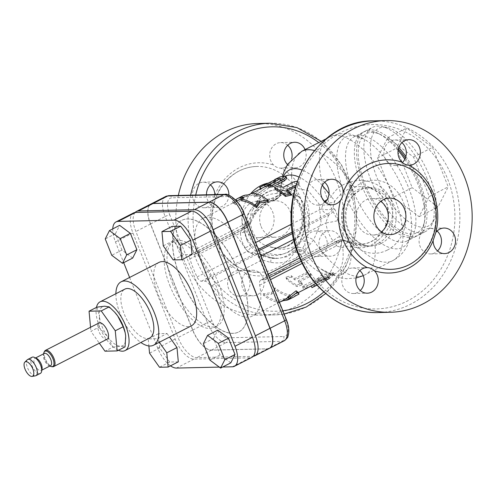 <?xml version="1.0" encoding="UTF-8"?>
<svg xmlns="http://www.w3.org/2000/svg" width="497" height="497" viewBox="0 0 497 497"><rect width="100%" height="100%" fill="white"/><g stroke="black" fill="none" stroke-linecap="round" stroke-linejoin="round"><path stroke-width="0.37" stroke-dasharray="2.48 1.86" d="M107.246 339.14A9.083 4.026 62.9 0 1 98.729 331.157A9.083 4.026 62.9 0 1 98.959 322.969M44.581 351.255A9.083 4.026 -117.1 0 0 45.202 358.579A9.083 4.026 -117.1 0 0 52.52 366.749M43.779 353.087A8.561 3.79 -117.1 0 0 44.724 358.946A8.561 3.79 -117.1 0 0 50.564 366.326M44.357 353.454A6.846 3.032 -117.1 0 0 43.432 354.939A6.846 3.032 -117.1 0 0 44.183 359.623A6.846 3.032 -117.1 0 0 48.855 365.531A6.846 3.032 -117.1 0 0 50.601 365.643M36.629 358.418A6.846 3.032 -117.1 0 0 34.883 358.306A6.846 3.032 -117.1 0 0 34.709 364.475A6.846 3.032 -117.1 0 0 41.127 370.495A6.846 3.032 -117.1 0 0 42.059 369.016M32.081 357.231A9.083 4.026 -117.1 0 0 31.851 365.419A9.083 4.026 -117.1 0 0 40.363 373.402M27.273 359.785A9.083 4.026 -117.1 0 0 27.478 367.656A9.083 4.026 -117.1 0 0 35.48 375.813M96.965 307.146L99.462 316.415A21.911 9.71 62.9 0 1 104.612 306.202A21.911 9.71 62.9 0 1 114.708 312.222M98.835 327.281L107.42 336.413A21.911 9.71 62.9 0 1 99.462 316.415L98.835 327.281L90.926 331.331L99.319 343.197M112.881 347.142L120.529 346.204A21.911 9.71 62.9 0 1 107.42 336.413L112.881 347.142L104.973 351.193M125.157 332.611A21.911 9.71 62.9 0 1 125.685 335.997A21.911 9.71 62.9 0 1 120.529 346.204L125.058 346.863M90.547 327.274L90.926 331.331M96.443 307.413A27.391 12.139 -117.1 0 0 99.394 326.504A27.391 12.139 -117.1 0 0 118.404 350.273M149.833 337.892A27.391 12.139 62.9 0 1 124.163 313.812A27.391 12.139 62.9 0 1 124.853 289.136M291.472 277.146L286.185 278.245L286.806 279.531A56.608 25.08 -117.1 0 0 297.181 286.601L302.387 284.775L301.847 284.209A56.608 25.08 62.9 0 1 298.511 282.383L309.73 276.636L310.873 275.114L306.152 274.195L294.932 279.948A56.608 25.08 62.9 0 1 291.472 277.146L291.447 275.779L286.197 276.953L286.788 278.171A54.782 24.272 -117.1 0 0 296.827 285.011L302.002 283.153L301.486 282.619A54.782 24.272 62.9 0 1 298.262 280.855L309.482 275.108L310.65 273.574L306.015 272.747L294.796 278.494A54.782 24.272 62.9 0 1 291.447 275.779M294.796 278.494L294.932 279.948M298.262 280.855L298.511 282.383M307.438 287.72L303.102 288.428L304.313 287.185L315.533 281.439C318.577 280.103 321.174 279.482 323.323 279.587A56.608 25.08 -117.1 0 0 329.051 278.836L324.386 281.227A56.608 25.08 62.9 0 1 319.037 281.998L307.438 287.72L306.829 286.055L318.409 280.333A54.782 24.272 -117.1 0 0 323.59 279.587L328.25 277.196A54.782 24.272 62.9 0 1 322.708 277.922C320.621 277.829 318.061 278.45 315.023 279.792L303.804 285.539L302.567 286.781L306.829 286.055M314.589 286.185C311.24 288.024 311.234 288.061 314.564 286.297L329.778 278.171L334.344 274.182L332.959 274.095L322.311 276.375L318.465 280.171L319.204 280.277L328.741 277.68L327.61 276.177L317.421 278.774L321.248 275.058L331.953 272.648L333.369 272.716L328.877 276.593L313.756 284.663C310.426 286.427 310.408 286.402 313.713 284.588M315.589 283.551L327.61 276.177L328.579 277.686L328.182 278.196L316.819 284.949M293.708 297.013A56.608 25.08 62.9 0 1 288.142 298.299L290.441 296.374A56.608 25.08 62.9 0 1 275.003 289.273L271.778 294.143L263.348 295.243A56.608 25.08 -117.1 0 0 278.78 302.344L280.451 301.754M298.157 292.484L294.516 294.354A54.782 24.272 62.9 0 1 292.87 295.392A54.782 24.272 62.9 0 1 287.49 296.628L289.826 294.709A54.782 24.272 62.9 0 1 274.891 287.838L271.579 292.646L263.236 293.808L263.348 295.243M271.579 292.646L271.778 294.143M274.891 287.838L275.003 289.273M289.826 294.709L290.441 296.374M287.49 296.628L288.142 298.299M294.516 294.354L295.404 295.945M263.236 293.808A54.782 24.272 -117.1 0 0 278.171 300.679L283.116 298.871A54.782 24.272 -117.1 0 0 288.502 297.628A54.782 24.272 -117.1 0 0 290.142 296.591L286.502 298.461M290.142 296.591L291.031 298.181M283.116 298.871L283.613 300.132M278.171 300.679L278.78 302.344M297.156 181.219L298.964 182.567L297.827 184.132L295.889 185.126M287.794 190.792L286.744 191.333A54.782 24.272 62.9 0 1 290.093 194.047L290.683 195.234M286.744 191.333L286.607 189.879M274.872 189.071L280.047 187.207A54.782 24.272 62.9 0 1 283.278 188.972L294.497 183.225L299.126 184.014L297.964 185.586L295.367 186.915M283.278 188.972L283.023 187.437M277.264 178.224L275.754 179.001M268.778 187.307L270.051 186.158L280.904 180.386A54.782 24.272 -117.1 0 0 276.518 180.858M275.922 180.964L280.389 178.746A54.782 24.272 62.9 0 1 285.93 178.019L286.769 178.466M280.072 179.044L280.687 180.709L280.333 178.87M274.872 180.2L270.492 184.505L256.638 194.774L253.774 195.663L255.601 192.998L269.026 183.598L259.67 187.288M269.181 183.592L270.144 185.114L269.181 183.592M261.093 188.562L269.977 185.126L256.626 194.408L254.812 196.986L257.695 196.091L271.499 185.946L275.81 181.759L267.287 185.387M243.946 195.495L240.386 197.321A56.608 25.08 62.9 0 1 242.082 196.247M235.485 199.831L232.372 201.428L234.304 203.279L244.027 195.451M238.541 200.111A54.782 24.272 -117.1 0 0 236.901 201.148L233.261 203.018L235.317 204.714L244.915 197.042L241.275 198.912A54.782 24.272 62.9 0 1 242.915 197.874A54.782 24.272 62.9 0 1 248.301 196.632L253.246 194.824A54.782 24.272 62.9 0 1 268.181 201.695M253.246 194.824L252.638 193.159M248.301 196.632L247.649 194.967M241.275 198.912L240.386 197.321M244.915 197.042L244.033 195.47M235.317 204.714L234.304 203.279M233.261 203.018L232.372 201.428M241.585 200.794L243.928 198.875A54.782 24.272 -117.1 0 0 241.008 199.204M243.928 198.875L243.275 197.203M429.762 176.609A54.782 24.272 62.9 0 1 434.105 219.599A54.782 24.272 62.9 0 1 381.795 188.282A54.782 24.272 62.9 0 1 386.933 127.53A54.782 24.272 62.9 0 1 429.762 176.609M427.147 178.808A58.435 25.894 -117.1 0 0 381.466 126.455A58.435 25.894 -117.1 0 0 372.383 127.443A58.435 25.894 -117.1 0 0 375.987 191.258A58.435 25.894 -117.1 0 0 425.674 231.459A58.435 25.894 -117.1 0 0 431.775 224.669A58.435 25.894 -117.1 0 0 427.147 178.808M393.239 197.346L419.095 216.661L429.259 196.526L413.56 157.077L387.703 137.762L377.54 157.897L393.239 197.346L412.181 187.642L396.482 148.193L406.645 128.058L432.502 147.373L448.201 186.822L438.037 206.957L412.181 187.642M377.54 157.897L396.482 148.193M419.095 216.661L438.037 206.957M429.259 196.526L448.201 186.822M413.56 157.077L432.502 147.373M387.703 137.762L406.645 128.058M398.836 147.472A58.435 25.894 -117.1 0 0 365.096 131.177A58.435 25.894 -117.1 0 0 368.699 194.992A58.435 25.894 -117.1 0 0 418.387 235.193A58.435 25.894 -117.1 0 0 419.859 182.542A58.435 25.894 -117.1 0 0 405.863 156.505M398.37 149.001A55.695 24.676 -117.1 0 0 380.522 134.532A55.695 24.676 -117.1 0 0 364.947 183.797A55.695 24.676 -117.1 0 0 399.24 229.819A55.695 24.676 -117.1 0 0 424.674 220.718A55.695 24.676 -117.1 0 0 405.372 158.003M178.317 361.841L169.694 362.033L159.742 347.968L158.419 333.704L167.042 333.506L156.847 338.73L148.218 338.929L148.87 345.937M158.419 333.704L148.218 338.929M167.042 333.506L169.533 337.034M159.338 342.259L156.847 338.73M169.694 362.033L159.494 367.258M159.742 347.968L149.547 353.193M132.674 258.073L121.951 250.066L111.75 255.29M121.951 250.066L115.441 233.708L105.24 238.933M115.441 233.708L119.653 225.358M192.028 254.507L183.405 254.706L173.204 259.931M183.405 254.706L173.459 240.635L163.258 245.86M173.459 240.635L172.13 226.371M230.794 362.853L220.072 354.846L213.561 338.488L203.366 343.713M220.072 354.846L209.871 360.07M213.561 338.488L217.779 330.138M219.276 367.09L222.668 367.016M112.769 228.887A22.241 9.853 -117.1 0 0 115.459 241.958L123.703 262.664M129.593 277.469L157.667 348.018A22.241 9.853 -117.1 0 0 170.514 365.835M158.99 262.41A35.61 15.78 -117.1 0 0 158.089 294.497A35.61 15.78 -117.1 0 0 191.463 325.796M133.507 212.958A22.241 9.853 -117.1 0 0 132.947 233L175.149 339.06A22.241 9.853 -117.1 0 0 193.929 359.114L249.848 357.84A22.241 9.853 -117.1 0 0 251.911 357.337M169.862 285.669A47.482 21.036 -117.1 0 0 214.356 327.405A47.482 21.036 -117.1 0 0 211.43 275.555A47.482 21.036 -117.1 0 0 171.061 242.89A47.482 21.036 -117.1 0 0 169.862 285.669M172.776 284.178A47.482 21.036 62.9 0 1 173.975 241.399A47.482 21.036 62.9 0 1 214.35 274.064A47.482 21.036 62.9 0 1 217.27 325.914A47.482 21.036 62.9 0 1 172.776 284.178M115.882 293.733A35.61 15.78 -117.1 0 0 120.206 313.905A35.61 15.78 -117.1 0 0 140.856 342.489M269.399 348.378A22.241 9.853 62.9 0 1 267.336 348.882L211.418 350.155A22.241 9.853 62.9 0 1 192.637 330.101L150.429 224.041A22.241 9.853 62.9 0 1 150.989 204.006M180.044 276.879A62.659 27.764 -117.1 0 0 238.765 331.959A62.659 27.764 -117.1 0 0 234.901 263.534A62.659 27.764 -117.1 0 0 181.622 220.426A62.659 27.764 -117.1 0 0 180.044 276.879M135.103 212.492A22.241 9.853 -117.1 0 0 135.861 231.509L178.063 337.562A22.241 9.853 -117.1 0 0 196.843 357.623L252.762 356.343A22.241 9.853 -117.1 0 0 253.228 356.312M180.194 276.804A62.659 27.764 62.9 0 1 181.772 220.351A62.659 27.764 62.9 0 1 235.05 263.46A62.659 27.764 62.9 0 1 238.908 331.884A62.659 27.764 62.9 0 1 180.194 276.804M284.116 340.836A22.241 9.853 62.9 0 1 282.048 341.34L267.479 348.807L211.56 350.081A22.241 9.853 -117.1 0 1 192.78 330.027L150.579 223.967A22.241 9.853 -117.1 0 1 151.063 203.969M267.479 348.807A22.241 9.853 -117.1 0 0 269.467 348.341M195.961 249.146A9.132 4.044 62.9 0 1 194.812 254.271A9.132 4.044 62.9 0 1 193.967 254.476L190.749 254.551A5.479 2.429 -117.1 0 0 190.239 254.675A5.479 2.429 -117.1 0 0 189.854 258.925A72.133 31.957 -117.1 0 0 197.036 276.959A5.479 2.429 -117.1 0 0 201.36 281.215L204.578 281.14A9.132 4.044 62.9 0 1 210.74 286.284A54.782 24.272 62.9 0 0 252.805 315.918A54.782 24.272 62.9 0 0 259.689 285.172A9.132 4.044 62.9 0 1 260.838 280.047A9.132 4.044 62.9 0 1 261.683 279.842L264.901 279.768A5.479 2.429 -117.1 0 0 265.404 279.643A5.479 2.429 -117.1 0 0 265.796 275.394A72.133 31.957 -117.1 0 0 258.614 257.359A5.479 2.429 -117.1 0 0 254.29 253.103L251.072 253.178A9.132 4.044 62.9 0 1 244.909 248.034A54.782 24.272 62.9 0 0 202.844 218.4A54.782 24.272 62.9 0 0 195.961 249.146L247.351 222.824L251.793 214.959C258.894 205.528 267.343 199.297 277.133 196.265A9.132 5.573 76.5 0 1 273.766 200.359A9.132 5.573 76.5 0 1 273.195 200.446A9.132 9.101 -176.3 0 0 280.737 192.084C280.153 195.675 278.618 198.048 276.133 199.21A9.132 9.052 -117.3 0 0 281.01 191.457L288.049 187.959L292.627 187.481L308.264 190.705L319.124 204.043L321.118 223.004L313.526 239.989L305.307 250.358L305.102 252.004L305.556 253.669A9.132 8.71 165.2 0 0 293.857 252.364A9.132 4.796 45.5 0 1 300.374 254.675C292.093 261.509 282.19 264.087 270.679 262.41L262.13 259.962L210.74 286.284M404.806 159.27A58.435 25.894 62.9 0 1 424.109 223.681A58.435 25.894 62.9 0 1 416.2 236.311A58.435 25.894 62.9 0 1 361.443 184.946A58.435 25.894 62.9 0 1 362.916 132.295A58.435 25.894 62.9 0 1 377.782 133.258A58.435 25.894 62.9 0 1 398.122 150.324M253.234 209.175C245.238 220.221 254.122 243.729 267.895 246.009L271.766 247.22A29.217 25.614 88.7 0 0 278.718 248.152A29.217 25.614 88.7 0 0 303.661 218.357A29.217 25.614 88.7 0 0 277.388 189.73A29.217 25.614 88.7 0 0 255.203 205.59L253.234 209.175A29.217 25.614 -91.3 0 1 276.754 189.742A29.217 25.614 -91.3 0 1 303.027 218.369A29.217 25.614 -91.3 0 1 278.09 248.165A29.217 25.614 -91.3 0 1 267.895 246.009M228.887 195.141A12.785 11.207 -91.3 0 1 226.241 202.95A12.785 11.207 -91.3 0 1 217.978 207.417A12.785 11.207 -91.3 0 1 206.479 194.793M305.071 149.616A12.785 11.207 -91.3 0 1 299.598 166.719A12.785 11.207 -91.3 0 1 295.249 167.831A12.785 11.207 -91.3 0 1 287.72 164.762A12.785 11.207 -91.3 0 1 287.496 164.538M319.931 248.655A12.785 11.207 -91.3 0 1 321.571 235.118A12.785 11.207 -91.3 0 1 329.834 230.651A12.785 11.207 -91.3 0 1 341.333 243.176A12.785 11.207 -91.3 0 1 330.418 256.21A12.785 11.207 -91.3 0 1 319.931 248.655M248.214 271.356A12.785 11.207 -91.3 0 1 252.563 270.238A12.785 11.207 -91.3 0 1 260.093 273.313A12.785 11.207 -91.3 0 1 263.429 287.328A12.785 11.207 -91.3 0 1 253.147 295.796A12.785 11.207 -91.3 0 1 241.933 285.812A12.785 11.207 -91.3 0 1 248.214 271.356M324.653 182.244A12.785 11.207 88.7 0 0 317.558 179.572A12.785 11.207 88.7 0 0 306.649 192.612A12.785 11.207 88.7 0 0 318.142 205.137A12.785 11.207 88.7 0 0 325.106 202.142M401.924 142.658A12.785 11.207 88.7 0 0 394.835 139.986A12.785 11.207 88.7 0 0 384.554 148.454A12.785 11.207 88.7 0 0 387.884 162.476A12.785 11.207 88.7 0 0 395.413 165.551A12.785 11.207 88.7 0 0 399.768 164.432A12.785 11.207 88.7 0 0 402.384 162.556M437.099 231.037A12.785 11.207 88.7 0 0 430.004 228.371A12.785 11.207 88.7 0 0 421.742 232.832A12.785 11.207 88.7 0 0 420.095 246.375A12.785 11.207 88.7 0 0 430.588 253.93A12.785 11.207 88.7 0 0 437.553 250.942M359.828 270.623A12.785 11.207 88.7 0 0 352.733 267.958A12.785 11.207 88.7 0 0 348.378 269.07A12.785 11.207 88.7 0 0 342.104 283.532A12.785 11.207 88.7 0 0 353.317 293.516A12.785 11.207 88.7 0 0 360.282 290.528M307.513 235.435C305.754 237.759 304.872 240.449 304.866 243.493A12.785 11.207 88.7 0 0 316.359 256.533A12.785 11.207 88.7 0 0 327.274 243.499A12.785 11.207 88.7 0 0 315.775 230.975A12.785 11.207 88.7 0 0 307.513 235.435A56.608 49.625 -91.3 0 0 280.737 168.154A12.785 11.207 88.7 0 0 281.19 168.154A12.785 11.207 88.7 0 0 291.646 159.065M302.679 234.441A52.962 46.42 -91.3 0 1 259.297 272.344A52.962 46.42 -91.3 0 1 215.835 241.045A52.962 46.42 -91.3 0 1 256.887 166.452A52.962 46.42 -91.3 0 1 302.679 234.441M287.701 145.261A12.785 11.207 88.7 0 0 280.606 142.596A12.785 11.207 88.7 0 0 270.325 151.057A12.785 11.207 88.7 0 0 273.661 165.079C275.642 167.029 278.003 168.054 280.737 168.154M210.43 184.847A12.785 11.207 88.7 0 0 203.335 182.182A12.785 11.207 88.7 0 0 192.426 195.215A12.785 11.207 88.7 0 0 203.919 207.74A12.785 11.207 88.7 0 0 212.182 203.273L214.834 195.215A12.785 11.207 88.7 0 0 214.828 194.6M246.034 273.63C243.928 271.685 241.567 270.66 238.958 270.561A12.785 11.207 88.7 0 0 238.504 270.561A12.785 11.207 88.7 0 0 227.595 283.594A12.785 11.207 88.7 0 0 239.088 296.119A12.785 11.207 88.7 0 0 249.37 287.651A12.785 11.207 88.7 0 0 246.034 273.63A56.608 49.625 -91.3 0 0 304.866 243.493M243.518 226.862A18.259 16.01 88.7 0 0 258.508 237.653A18.259 16.01 88.7 0 0 274.095 219.028A18.259 16.01 88.7 0 0 257.676 201.136A18.259 16.01 88.7 0 0 243.518 226.862M261.093 226.458A18.259 16.01 88.7 0 0 276.077 237.249A18.259 16.01 88.7 0 0 291.664 218.63A18.259 16.01 88.7 0 0 275.245 200.738A18.259 16.01 88.7 0 0 261.093 226.458M178.336 195.433A95.871 84.043 88.7 0 0 183.356 258.546A95.871 84.043 88.7 0 0 262.031 315.204A95.871 84.043 88.7 0 0 343.868 217.438A95.871 84.043 88.7 0 0 257.663 123.505M380.758 201.335A18.259 16.01 88.7 0 0 371.899 198.533A18.259 16.01 88.7 0 0 357.747 224.259A18.259 16.01 88.7 0 0 372.731 235.05A18.259 16.01 88.7 0 0 381.454 231.85M324.299 201.297L321.422 208.833L291.627 224.097M201.36 281.215L253.464 254.52A9.132 8.654 -77 0 1 258.838 253.961L258.838 253.961A9.132 8.654 -77 0 1 261.031 254.812A41.208 7.747 -21.7 0 0 263.155 255.06A9.132 8.244 92 0 0 259.602 254.023A9.132 8.244 92 0 0 255.967 254.818A48.377 9.089 158.3 0 1 253.464 254.52L247.587 251.06A9.132 1.628 -38.9 0 0 250.836 246.636L258.577 253.638L261.031 254.812M197.036 276.959L247.587 251.06C243.219 245.853 240.821 239.846 240.411 233.025A9.132 1.659 -4.5 0 0 244.704 231.26A9.132 1.659 -4.5 0 0 244.679 231.155L247.183 240.722L250.836 246.636M189.854 258.925L240.411 233.025C241.523 229.421 242.337 227.701 242.853 227.856A9.132 8.654 103 0 0 247.891 221.799C245.611 221.948 244.536 225.066 244.679 231.155M247.183 240.722L244.704 231.26C244.449 229.26 245.033 225.054 245.176 225.582L242.853 227.856A48.377 9.089 -21.7 0 0 245.356 228.154A9.132 8.244 92 0 0 250.022 222.047A41.208 7.747 158.3 0 1 247.891 221.799M270.679 262.41A9.132 1.528 -77.1 0 0 270.418 257.552A9.132 1.528 -77.1 0 0 270.219 257.576L263.155 255.06A9.132 1.218 117.1 0 1 263.435 255.017A9.132 1.218 117.1 0 1 262.13 259.962A9.132 4.044 62.9 0 0 255.967 254.818L204.578 281.14M193.967 254.476L245.356 228.154A9.132 4.044 62.9 0 0 246.201 227.943A9.132 4.044 62.9 0 0 247.351 222.824A9.132 1.385 19.7 0 0 250.637 222.892A9.132 1.385 19.7 0 0 250.022 222.047L253.433 215.4A9.132 0.466 -147.3 0 1 254.042 216.021A9.132 0.466 -147.3 0 1 251.793 214.959M302.251 263.367L336.202 245.972L342.725 247.605A9.132 5.225 173.1 0 1 350.727 246.127C359.592 249.264 367.631 248.133 374.844 242.735C387.952 233.112 393.879 220.991 392.624 206.379C390.53 188.233 369.178 175.969 350.677 182.014C342.141 184.07 335.599 188.978 331.064 196.731A9.132 2.187 -34.1 0 1 327.063 199.695M292.714 233.416L329.07 214.791A9.132 8.803 112.1 0 0 334.251 208.777A81.384 15.295 158.3 0 1 332.891 208.026A9.132 8.909 -53.1 0 1 327.591 213.977A88.553 16.643 -21.7 0 0 329.07 214.791C328.119 216.232 327.057 218.928 325.883 222.898A9.132 0.646 170.4 0 0 338.103 220.513C337.121 214.114 335.842 210.2 334.251 208.777M293.833 239.318L325.883 222.898C326.871 229.838 329.262 235.851 333.058 240.933A9.132 3.883 144.9 0 1 344.259 235.994C341.253 231.546 339.196 226.383 338.103 220.513M299.772 257.986L333.058 240.933C336.363 242.312 338.575 242.486 339.681 241.455A9.132 8.803 -67.9 0 1 346.434 241.331A9.132 8.803 -67.9 0 1 346.44 241.331A9.132 8.803 -67.9 0 1 347.391 241.784C348.646 242.387 347.602 240.455 344.259 235.994M301.244 261.285L339.681 241.455A88.553 16.643 158.3 0 1 338.202 240.641A9.132 8.909 -53.1 0 1 346.024 241.039A81.384 15.295 -21.7 0 0 346.608 241.418A81.384 15.295 -21.7 0 0 347.391 241.784M325.473 201.782A9.132 4.56 -157.9 0 0 334.58 201.583L332.891 208.026A9.132 3.752 10.1 0 1 321.422 208.833A9.132 4.044 62.9 0 0 327.591 213.977L292.491 231.956M350.031 242.443L345.831 240.927A9.132 9.132 0 0 0 337.351 240.846A9.132 4.044 62.9 0 0 336.202 245.972A9.132 6.101 118.1 0 1 345.825 240.921A9.132 6.101 118.1 0 1 345.831 240.927A9.132 6.101 118.1 0 1 346.024 241.039L350.957 242.747A9.132 0.975 -71.3 0 1 351.081 242.729A9.132 0.975 -71.3 0 1 350.727 246.127A58.435 25.894 -117.1 0 1 320.832 268.896C326.84 272.828 330.865 274.586 332.915 274.189L335.127 273.741A54.782 24.272 -117.1 0 0 342.725 247.605A9.132 6.343 -78.2 0 1 350.012 242.437A9.132 6.343 -78.2 0 1 350.031 242.443A9.132 6.343 -78.2 0 1 350.957 242.747C360.008 245.63 368.165 244.418 375.428 239.119A9.132 2.858 -126.6 0 0 374.85 239.312A9.132 2.858 -126.6 0 0 374.844 242.735A69.394 30.746 -117.1 0 1 365.102 274.804A69.394 30.746 -117.1 0 1 313.526 239.989A9.132 4.411 35.4 0 0 303.63 238.038L308.065 228.272L308.743 216.897L305.549 205.64L299.256 197.185L285.613 192.768A9.132 5.703 -91.9 0 0 287.564 193.24A9.132 5.703 -91.9 0 0 292.627 187.481A69.394 30.746 -117.1 0 1 301.822 151.281M328.995 193.774A58.435 25.894 -117.1 0 1 331.064 196.731A9.132 3.075 31.8 0 1 334.58 201.583C339.544 194.203 346.216 189.264 354.591 186.766L367.817 186.487L379.857 192.917L387.306 204.429L388.343 218.233L383.759 229.962L375.428 239.119M354.591 186.766A9.132 3.479 75.2 0 1 350.677 182.014A69.394 30.746 -117.1 0 0 314.359 150.523M285.613 192.768L280.842 193.811L273.269 198.924A29.217 26.515 -136.1 0 0 253.445 206.479A29.217 26.515 -136.1 0 0 254.905 244.611A29.217 26.515 -136.1 0 0 293.236 249.109L293.187 251.06A29.217 25.614 88.7 0 1 276.761 258.39L270.418 257.552L263.429 255.023A9.132 9.132 0 0 0 259.602 254.023L258.577 253.638C265.727 257.378 271.791 258.968 276.761 258.39A29.217 25.614 88.7 0 1 270.219 257.576L278.202 258.359L287.049 256.725L293.857 252.364L293.187 251.06A9.132 8.455 -1.7 0 1 305.102 252.004M247.233 240.852C242.232 227.788 244.3 216.332 253.445 206.479L258.589 201.13L255.203 205.59A29.217 26.515 -136.1 0 1 258.589 201.13A29.217 26.515 -136.1 0 1 280.842 193.811A9.132 6.579 -108.7 0 0 284.147 193.836L287.57 193.24C290.77 192.637 294.671 193.954 299.262 197.191C293.093 192.035 285.806 189.543 277.388 189.73L276.754 189.742C284.265 189.121 295.491 194.513 300.455 208.603C302.977 216.711 302.648 224.619 299.467 232.323C294.336 242.598 287.21 247.879 278.09 248.165L271.766 247.22A29.217 26.515 -136.1 0 0 300.113 242.238L293.236 249.109A9.132 8.461 43 0 1 305.307 250.358M303.63 238.038L300.113 242.238A9.132 5.989 44.9 0 1 310.439 244.226M281.731 191.115A9.132 8.406 -141.2 0 1 279.973 195.986L276.127 199.21A9.132 9.052 -117.3 0 1 272.934 200.167L273.269 198.924A9.132 8.406 -141.2 0 0 279.973 195.986L284.147 193.836A9.132 6.579 -108.7 0 0 288.049 187.959M194.812 254.271L246.201 227.943A9.132 9.132 0 0 0 250.637 222.892L254.042 216.021C257.061 211.405 260.689 207.603 264.932 204.602C270.523 200.943 271.033 201.285 273.766 200.359A9.132 9.132 0 0 0 280.743 192.072A9.132 9.101 -176.3 0 0 280.762 191.364L281.01 191.457M272.934 200.167L273.195 200.446C265.889 202.509 259.304 207.491 253.433 215.4A29.217 25.614 88.7 0 1 272.934 200.167M286.788 278.171L286.806 279.531M306.015 272.747L306.152 274.195M309.482 275.108L309.73 276.636M301.486 282.619L301.847 284.209M296.827 285.011L297.181 286.601M303.804 285.539L304.313 287.185M315.023 279.792L315.533 281.439M322.708 277.922L323.323 279.587M328.25 277.196L329.051 278.836M323.59 279.587L324.386 281.227M318.409 280.333L319.037 281.998M317.465 280.606L318.08 282.271M313.756 284.663L314.564 286.297M328.877 276.593L329.778 278.171M331.953 272.648L332.959 274.095M321.248 275.058L322.311 276.375M318.179 278.867L319.204 280.277M327.225 276.674L328.182 278.196M290.093 194.047L290.068 192.681M297.964 185.586L297.827 184.132M294.497 183.225L294.243 181.691M280.047 187.207L279.693 185.617M270.051 186.158L269.436 184.493M285.93 178.019L285.315 176.354M280.389 178.746L279.587 177.106M261.093 188.686L260.217 187.089M271.499 185.946L270.492 184.505M257.695 196.091L256.638 194.774M256.626 194.408L255.601 192.998M269.591 185.617L268.628 184.107M193.929 359.114L176.447 368.072M175.149 339.06L157.667 348.018M132.947 233L115.459 241.958M249.848 357.84L232.366 366.792M211.418 350.155L196.843 357.623M192.637 330.101L178.063 337.562M150.429 224.041L135.861 231.509M267.336 348.882L252.762 356.343M244.108 213.43A3.653 0.683 -21.7 0 0 243.623 213.288A18.588 8.238 -117.1 0 0 227.93 196.526A3.653 3.199 88.7 0 0 224.93 194.37M286.309 319.49A3.653 0.683 -21.7 0 0 285.831 319.347L243.623 213.288M211.56 350.081L226.135 342.613A22.241 9.853 62.9 0 1 207.355 322.559A3.653 0.683 158.3 0 1 212.026 321.031A18.588 8.238 -117.1 0 0 227.719 337.792A3.653 3.199 88.7 0 1 226.135 342.613L282.048 341.34A3.653 3.199 88.7 0 0 283.638 336.512A18.588 8.238 -117.1 0 0 285.831 319.347M227.719 337.792L283.638 336.512M192.78 330.027L207.355 322.559L165.147 216.506A3.653 0.683 158.3 0 1 169.819 214.971L212.026 321.031M169.017 195.644A3.653 3.199 -91.3 0 1 172.012 197.8A18.588 8.238 -117.1 0 0 169.819 214.971M150.579 223.967L165.147 216.506A22.241 9.853 62.9 0 1 165.706 196.464M227.93 196.526L172.012 197.8M352.578 189.487A58.435 25.894 -117.1 0 0 407.335 240.852A58.435 25.894 -117.1 0 0 403.738 177.038A58.435 25.894 -117.1 0 0 354.05 136.837A58.435 25.894 -117.1 0 0 352.578 189.487M250.55 193.898A36.523 32.013 88.7 0 0 262 252.855A36.523 32.013 88.7 0 0 287.173 252.364A36.523 32.013 88.7 0 0 304.369 208.007A36.523 32.013 88.7 0 0 267.591 183.188M195.725 195.035A92.218 80.837 88.7 0 0 200.328 256.732A92.218 80.837 88.7 0 0 282.83 310.749M323.808 291.925A92.218 80.837 88.7 0 0 318.745 142.608M387.337 250.084A36.523 32.013 -91.3 0 1 342.203 213.014A36.523 32.013 -91.3 0 1 392.68 187.158A36.523 32.013 -91.3 0 1 387.337 250.084M381.168 243.499A29.217 25.614 88.7 0 0 395.519 210.442A29.217 25.614 88.7 0 0 369.892 187.624A29.217 25.614 88.7 0 0 344.955 217.413A29.217 25.614 88.7 0 0 371.228 246.04A29.217 25.614 88.7 0 0 381.168 243.499M300.492 254.445A92.218 80.837 88.7 0 0 439.87 270.79A92.218 80.837 88.7 0 0 381.858 125.02A92.218 80.837 88.7 0 0 300.492 254.445M377.925 243.567A29.217 25.614 -91.3 0 1 367.979 246.114A29.217 25.614 -91.3 0 1 341.924 220.593A29.217 25.614 -91.3 0 1 366.649 187.692A29.217 25.614 -91.3 0 1 392.276 210.517A29.217 25.614 -91.3 0 1 377.925 243.567M214.834 195.215A56.608 49.625 -91.3 0 1 273.661 165.079M238.958 270.561A56.608 49.625 -91.3 0 1 212.182 203.273M269.964 123.225A95.871 84.043 -91.3 0 1 356.169 217.158A95.871 84.043 -91.3 0 1 274.332 314.924A95.871 84.043 -91.3 0 1 195.656 258.266A95.871 84.043 -91.3 0 1 190.637 195.153M255.675 242.511L244.909 248.034M322.143 198.235A54.782 24.272 -117.1 0 0 298.734 176.957M282.439 176.404L280.749 190.662C281.867 180.256 283.34 175.447 285.166 176.224A54.782 24.272 -117.1 0 0 277.133 196.265A9.132 6.07 -1 0 0 280.762 191.364A58.435 25.894 -117.1 0 1 280.749 190.662A58.435 25.894 -117.1 0 1 283.445 176.317M373.645 120.864A95.871 84.043 -91.3 0 1 459.849 214.797A95.871 84.043 -91.3 0 1 378.018 312.563M190.749 254.551L242.853 227.856M356.069 277.991L346.44 278.711L338.544 277.5L320.832 268.896A58.435 25.894 -117.1 0 1 305.556 253.669A9.132 3.28 141.9 0 0 300.374 254.675A54.782 24.272 -117.1 0 0 335.127 273.741L328.057 277.363M259.689 285.172L270.455 279.656M260.838 280.047L337.351 240.846A9.132 4.044 62.9 0 1 338.202 240.641L261.683 279.842M251.072 253.178L258.421 249.413M264.901 279.768L339.681 241.455M268.262 274.127L265.796 275.394M258.614 257.359L261.08 256.092M258.943 250.718L254.29 253.103M327.759 199.62A69.394 30.746 -117.1 0 0 392.785 260.621A69.394 30.746 -117.1 0 0 388.511 184.841A69.394 30.746 -117.1 0 0 329.505 137.097A69.394 30.746 -117.1 0 0 327.759 199.62M322.292 185.412A58.435 25.894 -117.1 0 0 301.816 169.962M344.303 192.861A62.088 27.509 -117.1 0 0 383.777 244.909A62.088 27.509 -117.1 0 0 411.299 231.31A62.088 27.509 -117.1 0 0 364.108 139.197A62.088 27.509 -117.1 0 0 344.303 192.861M48.855 365.531L49.886 366.009M43.432 354.939L43.643 353.821M35.598 357.939L34.883 358.306M41.841 370.135L41.127 370.495M286.185 278.245L286.197 276.953M310.873 275.114L310.65 273.574M302.387 284.775L302.002 283.153M328.89 278.991L326.715 280.103M302.567 286.781L303.102 288.428M328.548 277.096L329.362 278.73M318.074 284.532L316.956 285.104M333.369 272.716L334.344 274.182M317.421 278.774L318.465 280.171M298.964 182.567L299.126 184.014M281.004 180.43L280.389 178.765M275.81 181.759L275.201 180.753M254.812 196.986L253.774 195.663M386.933 127.53L381.466 126.455M434.105 219.599L431.775 224.669M418.387 235.193L425.674 231.459M365.096 131.177L372.383 127.443M173.975 241.399L171.061 242.89M217.27 325.914L214.356 327.405M380.522 134.532L377.782 133.258M424.674 220.718L424.109 223.681M362.916 132.295L354.05 136.837C354.479 136.159 356.535 136.34 360.226 137.383L364.108 139.197L350.379 134.165C343.21 132.842 336.252 133.817 329.505 137.097L326.2 138.793M416.2 236.311L407.335 240.852C408.136 240.902 409.186 239.125 410.503 235.522L411.299 231.31L407.36 245.394C404.247 251.985 399.389 257.061 392.785 260.621L363.282 275.667M388.337 218.22C389.598 209.728 387.337 202.149 381.547 195.489C376.527 189.239 365.954 187.065 366.575 187.698L369.892 187.624C362.363 187.338 351.391 193.24 347.08 207.541C344.93 215.754 345.62 223.638 349.142 231.192C354.734 241.219 362.096 246.17 371.228 246.04L367.979 246.114C363.145 246.375 357.995 245.68 352.535 244.033L344.564 240.852C341.147 241.014 339.408 241.318 339.339 241.766M259.297 272.344C233.242 273.915 209.374 245.251 212.262 214.859C213.256 202.211 217.549 191.333 225.141 182.231C233.963 172.173 244.543 166.911 256.887 166.452M258.508 237.653L276.077 237.249M257.676 201.136L275.245 200.738M239.088 296.119L253.147 295.796M238.504 270.561L252.563 270.238M316.359 256.533L330.418 256.21M315.775 230.975L329.834 230.651M281.19 168.154L295.249 167.831M280.606 142.596L294.665 142.272M203.919 207.74L217.978 207.417M203.335 182.182L217.394 181.859M321.217 141.341L341.545 164.824L353.727 194.625L356.448 213.039L355.976 231.683L352.33 249.854L345.651 266.864L325.715 293.578M284.147 314.048L274.332 314.924L262.031 315.204M391.096 269.337C407.142 268.498 419.704 260.366 428.768 244.928C434.571 234.149 436.801 222.426 435.465 209.771C432.744 190.761 423.935 176.975 409.056 168.408C402.57 164.961 395.78 163.308 388.685 163.445M372.731 235.05L390.307 234.646M371.899 198.533L389.474 198.135M353.317 293.516L367.37 293.193M352.733 267.958L366.792 267.635M430.588 253.93L444.647 253.607M430.004 228.371L444.063 228.048M395.413 165.551L409.472 165.228M394.835 139.986L408.894 139.669M318.142 205.137L332.201 204.814M317.558 179.572L331.617 179.255M284.967 176.329L278.096 179.846M250.966 193.749L242.915 197.874M236.647 201.08L202.844 218.4M190.239 254.675L242.722 227.788M325.883 278.482L317.241 282.905M298.243 292.64L292.87 295.392M288.502 297.628L286.589 298.61M279.457 302.263L252.805 315.918M265.404 279.643L269.598 277.494M350.012 242.437A9.132 9.132 0 0 1 351.081 242.729C359.934 245.437 367.855 244.294 374.85 239.312C381.646 234.559 386.144 227.533 388.343 218.233"/><path stroke-width="0.75" d="M45.426 350.391L98.959 322.969A9.083 4.026 62.9 0 1 106.681 329.219A9.083 4.026 62.9 0 1 107.246 339.14L53.713 366.562A9.083 4.026 -117.1 0 0 53.154 356.641A9.083 4.026 -117.1 0 0 45.426 350.391A9.083 4.026 -117.1 0 0 44.581 351.255L44.14 352.044A8.561 3.79 -117.1 0 0 43.779 353.087L43.643 353.821M49.886 366.009L50.564 366.326A8.561 3.79 -117.1 0 0 51.62 366.643L52.52 366.749A9.083 4.026 -117.1 0 0 53.713 366.562M51.62 366.643A8.561 3.79 -117.1 0 0 52.216 357.126A8.561 3.79 -117.1 0 0 44.14 352.044M41.841 370.135L50.601 365.643A6.846 3.032 -117.1 0 0 50.178 358.169A6.846 3.032 -117.1 0 0 44.357 353.454L35.598 357.939M32.175 376.415L35.48 375.813A9.083 4.026 -117.1 0 0 35.995 375.645L40.363 373.402A9.083 4.026 -117.1 0 0 41.593 371.439L42.059 369.016A6.846 3.032 -117.1 0 0 40.711 363.021A6.846 3.032 -117.1 0 0 36.629 358.418L34.392 357.38A9.083 4.026 -117.1 0 0 32.081 357.231L27.708 359.468A9.083 4.026 -117.1 0 0 27.273 359.785L24.85 362.114A8.107 3.591 -117.1 0 0 25.036 369.141A8.107 3.591 -117.1 0 0 32.175 376.415A8.107 3.591 -117.1 0 0 32.131 367.413A8.107 3.591 -117.1 0 0 24.85 362.114M41.593 371.439A9.083 4.026 -117.1 0 0 39.803 363.481A9.083 4.026 -117.1 0 0 34.392 357.38M35.995 375.645A9.083 4.026 -117.1 0 0 35.436 365.724A9.083 4.026 -117.1 0 0 27.708 359.468M114.708 312.222A21.911 9.71 62.9 0 1 114.807 312.333A21.911 9.71 62.9 0 1 117.727 315.993L114.59 312.097L109.141 306.866L104.612 306.202L96.965 307.146L89.056 311.197L90.547 327.274M99.319 343.197L104.973 351.193L117.149 350.913L125.058 346.863L125.685 335.997L125.182 332.71L123.188 326.728L117.727 315.993A21.911 9.71 62.9 0 1 125.132 332.493A21.911 9.71 62.9 0 1 125.157 332.611M123.188 326.728L115.273 330.778L101.233 310.917L89.056 311.197M117.149 350.913L115.273 330.778M109.141 306.866L101.233 310.917M118.404 350.273A27.391 12.139 -117.1 0 0 125.064 350.584A27.391 12.139 -117.1 0 0 123.374 320.671A27.391 12.139 -117.1 0 0 100.083 301.822A27.391 12.139 -117.1 0 0 96.443 307.413M100.083 301.822L124.853 289.136A27.391 12.139 62.9 0 1 148.143 307.978A27.391 12.139 62.9 0 1 149.833 337.892L125.064 350.584M316.819 284.949L314.589 286.185C311.24 288.024 311.234 288.061 314.564 286.297M312.029 287.633L311.165 286.017M311.178 286.011L298.243 292.64M313.756 284.663C310.426 286.427 310.408 286.402 313.713 284.588L315.589 283.551M295.404 295.945A56.608 25.08 62.9 0 1 293.708 297.013L289.335 299.256A56.608 25.08 -117.1 0 0 291.031 298.181L287.39 300.051L297.107 292.224L299.045 294.075L295.404 295.945M280.451 301.754L283.768 300.536A56.608 25.08 -117.1 0 0 287.378 300.033M287.471 300.008A56.608 25.08 -117.1 0 0 289.335 299.256M287.39 300.051L286.502 298.461L296.094 290.788L298.157 292.484L299.045 294.075M296.094 290.788L297.107 292.224M283.613 300.132L283.768 300.536M295.889 185.126L286.607 189.879A56.608 25.08 62.9 0 1 290.068 192.681L290.695 193.936L285.402 195.072A56.608 25.08 -117.1 0 0 275.027 188.003L274.481 187.45L279.693 185.617A56.608 25.08 62.9 0 1 283.023 187.437L294.243 181.691L297.156 181.219M290.695 193.936L290.683 195.234L285.427 196.433A54.782 24.272 -117.1 0 0 275.388 189.593L274.481 187.45M295.367 186.915L287.794 190.792M269.436 184.493L268.187 185.636L272.561 185.027L283.781 179.28L286.21 176.826L285.315 176.354A56.608 25.08 -117.1 0 0 279.587 177.106L274.928 179.492A56.608 25.08 62.9 0 1 280.277 178.715L269.436 184.493M275.754 179.001L275.089 179.336M286.21 176.826L286.769 178.466L284.29 180.927L273.07 186.673L268.778 187.307L268.187 185.636M276.518 180.858A54.782 24.272 -117.1 0 0 275.723 181.132L274.624 179.597M260.534 188.897L259.67 187.288L260.403 186.86M260.217 187.089L273.673 180.43L274.872 180.2L275.201 180.753M275.431 181.212L261.093 188.686M250.966 193.749L261.093 188.562M237.709 198.489L242.082 196.247A56.608 25.08 62.9 0 1 247.649 194.967L252.638 193.159A56.608 25.08 62.9 0 1 268.069 200.26L259.639 201.36L256.415 206.23A56.608 25.08 -117.1 0 0 240.977 199.129L243.275 197.203A56.608 25.08 -117.1 0 0 237.709 198.489A56.608 25.08 -117.1 0 0 236.013 199.558L235.485 199.831M268.069 200.26L268.181 201.695L259.838 202.857L256.527 207.665L256.415 206.23M259.838 202.857L259.639 201.36M236.814 200.999L236.013 199.558M241.008 199.204A54.782 24.272 -117.1 0 0 238.541 200.111L236.647 201.08M256.527 207.665A54.782 24.272 -117.1 0 0 241.585 200.794L240.977 199.129M405.863 156.505A58.435 25.894 -117.1 0 0 398.836 147.472M405.372 158.003A55.695 24.676 -117.1 0 0 398.37 149.001M169.533 337.034L176.994 347.577L166.793 352.802L159.338 342.259M176.994 347.577L178.317 361.841L168.116 367.066L166.793 352.802M148.87 345.937L149.547 353.193L159.494 367.258L168.116 367.066M109.458 230.583L119.653 225.358L130.376 233.366L136.886 249.724L126.685 254.949L120.181 238.591L109.458 230.583L105.24 238.933L111.75 255.29L122.473 263.298L126.685 254.949M130.376 233.366L120.181 238.591M136.886 249.724L132.674 258.073L122.473 263.298M161.935 231.596L172.13 226.371L180.759 226.178L190.705 240.244L192.028 254.507L181.834 259.732L180.504 245.468L170.558 231.403L161.935 231.596L163.258 245.86L173.204 259.931L181.834 259.732M180.759 226.178L170.558 231.403M190.705 240.244L180.504 245.468M203.366 343.713L209.871 360.07L220.593 368.078L224.812 359.729L218.301 343.371L207.578 335.363L203.366 343.713M218.301 343.371L228.502 338.146L217.779 330.138L207.578 335.363M228.502 338.146L235.006 354.504L224.812 359.729M235.006 354.504L230.794 362.853L220.593 368.078M170.514 365.835A22.241 9.853 -117.1 0 0 176.447 368.072L219.276 367.09M222.668 367.016L232.366 366.792A22.241 9.853 -117.1 0 0 234.429 366.295A22.241 9.853 -117.1 0 0 234.988 346.254L192.786 240.194A22.241 9.853 -117.1 0 0 174.006 220.14L118.087 221.413A22.241 9.853 -117.1 0 0 116.025 221.917A22.241 9.853 -117.1 0 0 112.769 228.887M123.703 262.664L129.593 277.469M140.856 342.489A35.61 15.78 -117.1 0 0 153.579 345.204L191.463 325.796A35.61 15.78 -117.1 0 0 189.27 286.912A35.61 15.78 -117.1 0 0 158.99 262.41L121.106 281.818A35.61 15.78 -117.1 0 0 115.882 293.733M234.429 366.295L251.911 357.337A22.241 9.853 -117.1 0 0 252.476 337.295L210.268 231.242A22.241 9.853 -117.1 0 0 191.488 211.182L135.569 212.461A22.241 9.853 -117.1 0 0 133.507 212.958L116.025 221.917M153.579 345.204A35.61 15.78 -117.1 0 0 151.386 306.32A35.61 15.78 -117.1 0 0 121.106 281.818M136.42 211.467L150.989 204.006A22.241 9.853 62.9 0 1 153.057 203.503L208.97 202.229A22.241 9.853 62.9 0 1 227.75 222.283L269.958 328.337A22.241 9.853 62.9 0 1 269.399 348.378L254.824 355.846A22.241 9.853 -117.1 0 0 255.39 335.804L213.182 229.744A22.241 9.853 -117.1 0 0 194.402 209.691L138.483 210.964A22.241 9.853 -117.1 0 0 136.42 211.467A22.241 9.853 -117.1 0 0 135.103 212.492M253.228 356.312A22.241 9.853 -117.1 0 0 254.824 355.846M269.467 348.341A22.241 9.853 -117.1 0 0 269.542 348.304A22.241 9.853 -117.1 0 0 270.101 328.262L227.899 222.209A22.241 9.853 -117.1 0 0 209.119 202.155L153.2 203.428A22.241 9.853 -117.1 0 0 151.138 203.932A22.241 9.853 -117.1 0 0 151.063 203.969M398.122 150.324A58.435 25.894 62.9 0 1 404.806 159.27M206.479 194.793A12.785 11.207 -91.3 0 1 217.394 181.859A12.785 11.207 -91.3 0 1 227.887 189.413A12.785 11.207 -91.3 0 1 228.887 195.141M287.496 164.538A12.785 11.207 -91.3 0 1 284.433 150.579A12.785 11.207 -91.3 0 1 294.665 142.272A12.785 11.207 -91.3 0 1 305.071 149.616M325.106 202.142A12.785 11.207 88.7 0 0 326.405 200.67A12.785 11.207 88.7 0 0 328.051 187.127A12.785 11.207 88.7 0 0 324.653 182.244M402.384 162.556A12.785 11.207 88.7 0 0 401.924 142.658M437.553 250.942A12.785 11.207 88.7 0 0 437.099 231.037M360.282 290.528A12.785 11.207 88.7 0 0 360.263 271.027A12.785 11.207 88.7 0 0 359.828 270.623M291.646 159.065A12.785 11.207 88.7 0 0 287.701 145.261M214.828 194.6A12.785 11.207 88.7 0 0 210.43 184.847M190.637 195.153A95.871 84.043 -91.3 0 1 269.964 123.225L257.663 123.505A95.871 84.043 88.7 0 0 178.336 195.433M347.633 238.038A52.962 46.42 88.7 0 0 391.096 269.337A52.962 46.42 88.7 0 0 435.347 227.446A52.962 46.42 88.7 0 0 409.435 168.489A52.962 46.42 88.7 0 0 388.685 163.445A52.962 46.42 88.7 0 0 347.633 238.038M433.148 240.567L435.801 232.515A12.785 11.207 -91.3 0 1 444.063 228.048A12.785 11.207 -91.3 0 1 455.556 240.573A12.785 11.207 -91.3 0 1 444.647 253.607A12.785 11.207 -91.3 0 1 433.148 240.567A56.608 49.625 88.7 0 1 374.322 270.703A12.785 11.207 -91.3 0 1 377.652 284.725A12.785 11.207 -91.3 0 1 367.37 293.193A12.785 11.207 -91.3 0 1 355.877 280.668A12.785 11.207 -91.3 0 1 366.792 267.635A12.785 11.207 -91.3 0 1 367.24 267.635C369.942 267.721 372.303 268.747 374.322 270.703M343.116 192.296C343.116 195.302 342.234 197.986 340.464 200.347A12.785 11.207 -91.3 0 1 332.201 204.814A12.785 11.207 -91.3 0 1 320.708 192.289A12.785 11.207 -91.3 0 1 331.617 179.255A12.785 11.207 -91.3 0 1 343.116 192.296A56.608 49.625 88.7 0 1 401.943 162.159A12.785 11.207 -91.3 0 1 398.613 148.137A12.785 11.207 -91.3 0 1 408.894 139.669A12.785 11.207 -91.3 0 1 420.387 152.194A12.785 11.207 -91.3 0 1 409.472 165.228A12.785 11.207 -91.3 0 1 409.025 165.228C406.447 165.141 404.086 164.116 401.943 162.159M375.322 223.855A18.259 16.01 -91.3 0 1 389.474 198.135A18.259 16.01 -91.3 0 1 405.894 216.027A18.259 16.01 -91.3 0 1 390.307 234.646A18.259 16.01 -91.3 0 1 375.322 223.855M381.454 231.85A18.259 16.01 88.7 0 0 380.758 201.335M327.063 199.695A9.132 2.187 -34.1 0 1 324.299 201.297L324.274 201.335M311.638 255.62A95.871 84.043 -91.3 0 1 385.945 120.585A95.871 84.043 -91.3 0 1 472.15 214.518A95.871 84.043 -91.3 0 1 390.319 312.278A95.871 84.043 -91.3 0 1 311.638 255.62M322.143 198.235A54.782 24.272 -117.1 0 1 324.299 201.297A9.132 4.56 -157.9 0 0 325.473 201.782M313.713 284.588L314.589 286.185M285.427 196.433L285.402 195.072M275.388 189.593L275.027 188.003M273.07 186.673L272.561 185.027M284.29 180.927L283.781 179.28M275.723 181.132L274.928 179.492M265.187 186.493L264.379 184.859M274.425 181.734L273.673 180.43M135.569 212.461L118.087 221.413M191.488 211.182L174.006 220.14M210.268 231.242L192.786 240.194M252.476 337.295L234.988 346.254M153.057 203.503L138.483 210.964M208.97 202.229L194.402 209.691M227.75 222.283L213.182 229.744M269.958 328.337L255.39 335.804M169.017 195.644L165.706 196.464A22.241 9.853 62.9 0 1 167.769 195.961A3.653 3.199 -91.3 0 1 169.017 195.644L224.93 194.37A3.653 3.199 88.7 0 0 223.687 194.687A22.241 9.853 62.9 0 1 242.468 214.741A3.653 0.683 -21.7 0 0 244.108 213.43L286.309 319.49C288.931 326.013 289.484 331.623 287.974 336.326C288.105 337.159 286.819 338.668 284.116 340.836A22.241 9.853 62.9 0 0 284.675 320.801A3.653 0.683 -21.7 0 0 286.309 319.49M227.899 222.209L242.468 214.741L284.675 320.801L270.101 328.262M153.2 203.428L167.769 195.961L223.687 194.687L209.119 202.155M267.591 183.188A36.523 32.013 88.7 0 0 250.55 193.898M282.83 310.749A92.218 80.837 88.7 0 0 323.808 291.925M318.745 142.608A92.218 80.837 88.7 0 0 195.725 195.035M435.801 232.515A56.608 49.625 88.7 0 0 409.025 165.228M340.464 200.347A56.608 49.625 88.7 0 0 367.24 267.635M291.627 224.097L255.675 242.511M298.734 176.957A54.782 24.272 -117.1 0 0 285.166 176.224L284.967 176.329M299.337 255.899A95.871 84.043 -91.3 0 1 373.645 120.864C315.173 119.566 272.76 196.824 298.859 255.756C312.128 290.254 344.707 313.775 378.018 312.563A95.871 84.043 -91.3 0 1 299.337 255.899M270.455 279.656L302.251 263.367M258.421 249.413L292.491 231.956M299.772 257.986L268.262 274.127M261.08 256.092L293.833 239.318M292.714 233.416L258.943 250.718M314.359 150.523A69.394 30.746 -117.1 0 0 301.822 151.281L287.713 164.184L284.104 171.291L282.439 176.404M328.995 193.774A58.435 25.894 -117.1 0 0 322.292 185.412M301.816 169.962A58.435 25.894 -117.1 0 0 283.445 176.317M316.956 285.104L312.073 287.608M266.448 183.766L260.515 186.804M224.93 194.37C227.924 192.743 240.517 201.782 244.108 213.43M269.542 348.304L284.116 340.836M269.964 123.225L296.889 127.567L321.217 141.341M325.715 293.578L306.202 307.04L284.147 314.048M385.945 120.585L373.645 120.864M390.319 312.278L378.018 312.563M286.589 298.61L279.457 302.263M269.598 277.494L301.244 261.285M356.069 277.991L363.282 275.667M326.2 138.793L301.822 151.281M151.138 203.932L165.706 196.464"/></g></svg>
